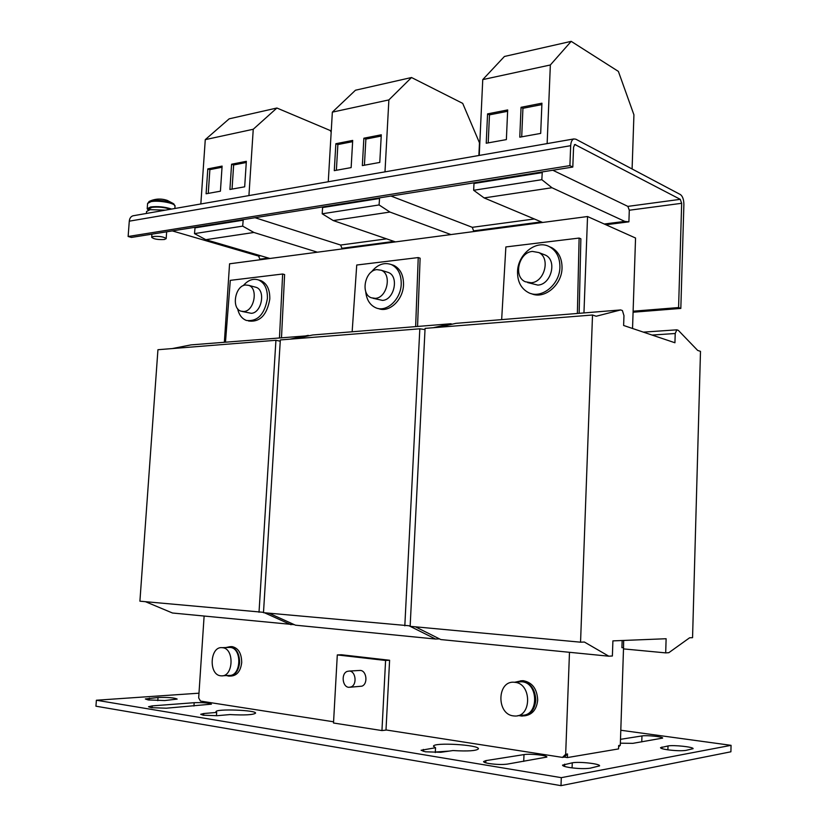 <?xml version="1.0" encoding="UTF-8"?>
<svg xmlns="http://www.w3.org/2000/svg" width="827" height="827" viewBox="0 0 827 827"><rect width="100%" height="100%" fill="white"/><g stroke="black" fill="none" stroke-linecap="round" stroke-linejoin="round"><path stroke-width="1.24" d="M435.54 747.742L421.077 750.265L425.388 751.784L440.822 752.291L452.948 750.554C468.041 751.423 476.528 750.844 478.409 748.838C479.598 744.786 432.883 742.108 433.493 746.264L435.54 747.742L435.302 752.57M151.165 707.654L166.299 708.201L211.412 704.159C208.931 702.909 203.194 702.423 194.169 702.702L152.178 705.886L148.529 706.723L151.165 707.654M569.648 767.549C577.908 768.707 584.741 768.924 590.137 768.2L599.585 765.874C600.34 763.776 579.065 761.419 572.263 762.814L562.505 765.13C562.629 765.967 565.006 766.774 569.648 767.549M216.674 712.419L203.731 713.525L200.692 714.29L203.328 715.221L217.056 715.706L229.978 714.569C244.72 715.345 253.248 714.879 255.564 713.163C256.732 710.083 215.496 708.574 215.971 711.727L216.674 712.419L216.457 715.748M148.198 699.942L164.707 700.552L177.164 699.084C174.497 697.74 168.119 697.213 158.019 697.502L145.345 698.97L148.198 699.942M489.139 763.548C496.117 764.551 502.144 764.748 507.209 764.127L546.854 757.067C547.505 755.361 530.014 753.49 523.998 754.596L485.862 760.623L483.557 761.574C483.63 762.267 485.49 762.918 489.139 763.548M620.364 743.184L632.841 743.349L662.644 738.097C663.213 736.764 646.673 735.048 641.959 735.937L620.498 739.328M667.74 749.81C675.411 750.782 681.427 750.988 685.81 750.42L693.098 748.673C693.77 746.977 673.519 744.807 668.009 745.954L660.494 747.691C660.659 748.404 663.068 749.107 667.74 749.81M222.463 647.696C234.682 648.378 233.452 677.189 221.222 675.845L220.644 675.793C208.363 674.76 209.944 646.094 222.163 647.665L222.463 647.696M228.49 647.458L230.226 647.438C242.435 648.12 241.226 676.744 229.007 675.411L222.649 675.773M230.506 676.072L231.095 676.031C237.07 675.556 240.605 671.079 241.701 662.592C241.587 653.351 238.372 648.017 232.046 646.611L230.537 646.662M226.443 675.556L229.007 676.155C234.982 675.669 238.517 671.183 239.613 662.685C239.51 653.423 236.295 648.089 229.958 646.673L225.936 647.541M376.874 269.623L381.216 270.243C392.163 274.13 387.16 297.927 375.313 298.351L371.313 297.792C360.252 294.102 364.945 270.326 376.874 269.623M386.705 271.959L388.359 272.476C399.286 276.352 394.314 299.984 382.498 300.397L373.008 298.278M378.394 308.533C389.01 313.144 403.121 300.056 403.514 284.891C403.648 275.267 400.392 268.765 393.766 265.364L391.316 264.557M365.699 291.414C366.485 299.632 369.886 305.111 375.903 307.83C386.529 312.637 400.826 299.498 401.219 284.188C401.353 274.554 398.107 268.031 391.471 264.63C384.152 262.004 377.453 264.464 371.375 272.011M245.588 284.995L248.689 285.356C258.5 288.241 254.271 311.179 243.862 311.51L241.008 311.179C231.126 308.43 235.126 285.563 245.588 284.995M254.861 287L256.091 287.32C265.891 290.205 261.694 312.999 251.294 313.309L242.249 311.479M248.379 320.917L248.803 321.021C259.988 322.292 266.987 314.984 269.788 299.105C269.995 289.626 267.018 283.454 260.856 280.591L258.934 280.064M237.587 308.616C238.941 314.767 241.877 318.705 246.415 320.452C257.6 321.724 264.599 314.394 267.41 298.485C267.628 288.995 264.65 282.813 258.479 279.94C253.083 278.213 247.997 280.126 243.241 285.656M532.423 251.418L538.78 252.555C550.761 257.931 544.579 282.214 531.12 282.751L525.248 281.738C513.071 276.652 518.818 252.276 532.423 251.418M543.163 254.24L545.458 255.119C557.388 260.474 551.247 284.581 537.839 285.098L527.605 282.555M531.379 293.657C544.166 299.715 561.874 285.17 562.04 268.031C562.091 258.551 558.69 251.77 551.847 247.718L549.014 246.518M559.91 267.235C559.962 257.724 556.571 250.932 549.717 246.87C536.64 239.148 517.692 254.096 517.537 271.763C517.444 281.656 521.082 288.592 528.453 292.593C541.24 299.477 559.755 284.819 559.91 267.235M513.464 715.903C496.21 714.311 497.006 680.435 514.187 682.265L514.859 682.327C531.895 683.412 531.854 717.288 514.745 716.006L513.464 715.903M518.147 681.955L521.909 681.758C538.894 682.833 538.873 716.451 521.816 715.19L517.826 715.655M524.442 715.851C532.257 714.817 536.671 709.556 537.695 700.066C537.116 688.85 532.268 682.389 523.15 680.673L520.565 680.807M518.622 715.562L521.868 716.079C530.045 715.407 534.687 710.135 535.813 700.252C535.234 689.015 530.386 682.544 521.258 680.828L514.963 682.203M165.359 210.151L150.059 209.665L146.565 211.505L146.42 213.449M154.184 212.094L147.123 213.325M170.445 209.262C164.459 207.277 158.288 206.647 151.91 207.37L148.943 208.942L148.87 209.934M148.922 201.571L151.486 200.734C157.419 199.948 163.653 200.454 170.186 202.233L174.021 204.093M148.209 210.13L147.206 208.766L150.597 206.967C157.75 206.14 164.759 206.833 171.623 209.055M166.196 200.062L163.715 199.452M153.491 236.45C159.931 236.129 164.16 236.873 166.165 238.662L164.346 239.52C157.926 239.83 153.708 239.096 151.692 237.308L153.491 236.45M359.052 670.49L360.127 670.428C366.671 670.387 368.222 684.043 361.895 686.172L350.11 687.227M350.999 686.958C357.357 684.808 355.817 671.017 349.252 671.059L347.175 671.41C340.838 673.612 342.43 687.402 349.035 687.309L350.999 686.958M632.097 168.977L633.927 114.819L618.379 71.401L571.188 41.35L504.429 56.474L482.751 79.609L479.236 155.435M478.885 155.497L479.474 142.823L462.707 103.375L411.526 77.521L355.476 90.215L332.351 112.141L328.267 181.754M331.172 132.289L330.335 130.563L276.9 108.017L229.162 118.83L205.272 139.639L200.837 203.959M573.814 138.946L132.982 215.795C130.831 216.498 129.601 218.297 129.281 221.171L128.133 236.501L569.906 165.617L570.682 145.686C570.919 141.955 571.964 139.711 573.814 138.946L575.84 139.194L680.414 194.562C682.647 196.226 683.805 199.524 683.888 204.445L680.828 308.419L678.585 307.561L681.665 203.297L680.28 199.338L627.858 206.388L552.818 170.238M381.95 730.572L385.992 730.107L389.6 660.256L341.375 654.757L337.302 654.932L333.508 723.005L381.95 730.572L385.589 660.463L389.6 660.256M198.987 693.191L96.387 700.231L561.306 777.659L731.058 745.334L620.798 730.251M564.345 757.098L562.494 757.408L565.668 754.265L567.518 753.955L564.345 757.098L567.384 757.573L618.555 748.911L618.668 745.509L620.302 745.241L618.617 746.874M204.114 616.136L198.676 697.874L200.454 701.079L333.57 721.795M386.002 729.952L562.494 757.408M612.9 640.884L666.117 638.733L665.694 652.885L668.816 652.699L689.625 637.782L692.561 637.669L700.49 351.361L697.657 350.41L678.336 330.355L676.837 329.828L675.214 333.508L674.935 342.76L623.62 325.476L623.961 315.645L622.4 310.549L620.674 309.939L596.184 316.245L592.514 315.004L580.554 642.186L584.379 642.031L608.806 656.193L612.383 655.987L612.9 640.884M449.371 751.071L435.333 752.043M96.387 700.231L95.942 706.196L560.995 785.65L730.903 751.795L731.058 745.334M560.995 785.65L561.306 777.659M337.302 654.932L385.589 660.463M157.244 199.152L158.639 199.069M542.274 171.923L541.84 179.686L551.96 187.739L484.126 197.922L542.636 222.453M541.84 179.686L473.664 190.272L484.126 197.922M542.13 172.626L473.985 183.47L473.664 190.272M551.96 187.739L624.83 221.398L604.258 224.014M474.129 182.788L473.985 183.47M624.83 221.398L628.902 221.832L629.295 210.234L627.858 206.388M605.902 224.748L628.902 221.832M571.188 41.35L550.348 64.982L547.143 143.598M487.568 113.888L486.224 143.236L506.372 139.598L507.685 109.929L487.568 113.888L489.481 114.85L488.199 142.875M550.348 64.982L482.751 79.609M521.051 107.303L519.769 137.179L540.682 133.405L541.933 103.199L521.051 107.303L522.933 108.296L521.703 136.827M379.593 197.86L379.086 204.951L389.941 212.053L333.24 220.561L395.43 241.897M379.086 204.951L322.199 213.79L333.24 220.561M379.438 198.501L322.571 207.556L322.199 213.79M389.941 212.053L450.922 234.568M322.737 206.926L322.571 207.556M390.975 196.051L472.3 227.322L473.819 231.55M411.526 77.521L388.876 99.912L384.989 171.861M335.855 143.722L334.284 170.651L351.144 167.602L352.695 140.414L335.855 143.722L337.871 144.549L336.382 170.269M388.876 99.912L332.351 112.141M363.87 138.212L362.34 165.586L379.779 162.433L381.288 134.791L363.87 138.212L365.875 139.07L364.418 165.214M195.069 227.28L194.5 233.617L205.809 239.696L269.933 258.479M243.231 219.6L242.683 226.133L253.91 232.47L205.809 239.696M242.683 226.133L194.5 233.617M243.076 220.199L194.903 227.859M207.804 168.904L206.099 193.776L220.416 191.192L222.101 166.093L207.804 168.904L209.872 169.628L208.249 193.384M276.9 108.017L253.248 129.26L205.272 139.639M255.047 217.718L340.61 245.04L342.192 248.927M253.91 232.47L317.434 252.204M253.248 129.26L248.927 195.585M231.591 164.222L229.906 189.476L244.678 186.819L246.343 161.327L231.591 164.222L233.648 164.966L232.046 189.094M632.541 328.484L635.549 238.021L587.542 216.529L229.565 263.803L224.365 342.171M352.147 331.782L356.737 265.022L418.235 257.569L420.116 258.2L417.563 326.458M501.658 319.625L505.866 246.942L579.117 238.062L580.864 238.786L579.148 313.319M583.955 312.926L587.542 216.529M225.482 342.078L230.299 280.353L282.648 274.006L284.612 274.564L281.5 337.53M565.668 754.265L569.483 652.296M620.302 745.241L623.537 647.613L621.914 647.696L622.162 640.511M282.648 274.006L279.485 337.685M280.26 341.2L275.929 340.29L157.936 349.718L139.908 601.188L263.503 612.321M309.546 335.638L190.975 344.89L172.274 348.57M145.511 601.715L172.471 613.003L294.402 624.685M308.295 335.348L289.998 339.163M264.537 612.786L291.052 624.736M275.929 340.29L259.016 612.269M579.117 238.062L577.37 313.464M623.672 640.449L623.537 647.613M592.514 315.004L425.078 328.381L410.14 626.328L580.554 642.186M620.674 309.939L455.884 323.347L438.496 327.306M675.214 333.508L652.079 335.059M676.837 329.828L643.385 332.134M665.694 652.885L623.496 648.895M608.806 656.193L440.822 639.56L415.433 626.825M418.235 257.569L415.64 326.613M425.016 329.601L419.827 328.795L280.332 339.938L263.482 612.683L408.972 625.76L435.56 639.044L439.478 638.889M452.204 324.184L450.705 323.76L312.668 334.987L294.391 338.812M450.705 323.76L433.276 327.719M435.56 639.044L295.487 625.181L268.992 613.2M419.827 328.795L404.817 625.832M260.763 255.791L258.551 256.081L260.154 259.761M633.079 312.224L680.828 308.419M633.11 311.2L678.585 307.561M128.133 236.501L131.452 237.421L572.801 167.054L573.576 147.185L574.827 144.487L680.28 199.338M569.906 165.617L572.801 167.054M132.982 215.795L133.695 215.671M258.551 256.081L172.347 230.909M567.384 757.573L567.518 753.955M246.27 162.495L233.648 164.966M222.029 167.25L209.872 169.628M381.226 136.062L365.875 139.07M352.622 141.665L337.871 144.549M541.871 104.584L522.933 108.296M507.623 111.294L489.481 114.85M150.99 201.633C158.66 200.02 175.81 203.277 175.024 206.15L173.288 203.545L167.354 200.444C161.296 198.377 155.383 198.645 149.646 201.219L147.588 203.452L150.99 201.633M629.295 210.234L681.665 203.297M473.85 230.826L541.292 221.894M342.233 248.265L393.993 241.401M260.195 259.13L268.444 258.034M129.281 221.171L570.682 145.686M574.341 144.808L575.633 144.591M386.571 238.858L340.61 245.04M534.335 218.979L472.3 227.322M661.972 747.019L661.931 748.6M667.896 749.831L668.009 745.954M641.773 741.871L641.959 735.937M485.862 760.623L485.759 762.825M523.718 761.398L523.998 754.596M157.792 700.676L158.019 697.502M149.346 698.102L149.201 700.087M203.731 713.525L203.618 715.262M564.665 764.148L564.583 766.433M572.077 767.901L572.263 762.814M152.178 705.886L152.044 707.788M193.942 706.031L194.169 702.702M423.321 749.427L423.228 751.35M232.046 646.611L229.958 646.673M381.216 270.243L388.359 272.476M393.766 265.364L391.471 264.63M248.689 285.356L256.091 287.32M260.856 280.591L258.479 279.94M538.78 252.555L545.458 255.119M551.847 247.718L549.717 246.87M514.187 682.265L521.237 681.706M523.15 680.673L521.258 680.828M174.859 208.497L175.024 206.15M166.165 238.662L166.661 231.808M360.127 670.428L349.252 671.059M151.692 237.308L151.92 234.165M147.206 208.766L147.588 203.452M222.163 647.665L229.927 647.407"/></g></svg>
